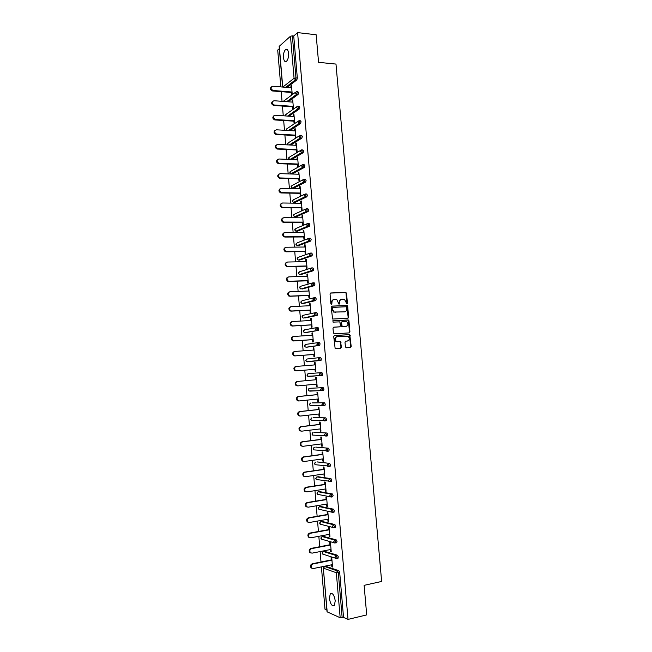 <?xml version="1.0" encoding="UTF-8"?>
<svg xmlns="http://www.w3.org/2000/svg" width="652" height="652" viewBox="0 0 652 652"><rect width="100%" height="100%" fill="white"/><g stroke="black" fill="none" stroke-linecap="round" stroke-linejoin="round"><path stroke-width="0.98" d="M346.897 303.873L347.41 303.196L346.546 293.278L345.642 292.373L330.784 292.968L330.034 293.938L330.898 303.962L331.542 304.59L331.95 302.609C331.958 300.776 332.756 299.733 334.354 299.48L336.848 299.708L338.975 304.166L339.773 303.547L339.659 302.259C339.668 300.433 340.458 299.39 342.039 299.138L344.484 299.358L346.897 303.873M346.734 303.856L346.082 293.392L345.552 292.569L330.425 293.074M331.387 304.574L331.95 302.609M339.097 304.215L339.203 302.365L339.659 302.259M335.242 600.818C334.215 595.056 332.561 592.676 330.287 593.679L329.399 598.397C330.401 604.135 332.055 606.515 334.354 605.529L335.242 600.818M288.559 53.26C288.127 49.943 287.149 48.68 285.633 49.471C284.052 51.068 283.335 53.766 283.481 57.572C283.905 60.897 284.891 62.16 286.415 61.361C287.988 59.772 288.706 57.074 288.559 53.26M345.421 346.905L346.326 347.785L350.466 347.483L351.208 346.481L349.757 334.623L334.468 335.503L333.718 336.505L335.136 348.461L340.67 348.201L341.412 347.198L340.54 341.648L336.375 341.412C334.558 339.309 334.81 337.72 337.141 336.66L348.078 336.285C349.92 338.364 349.684 339.945 347.369 341.037L345.747 341.151L345.006 342.145L345.421 346.905M297.589 32.6L316.155 34.76L318.559 62.339L335.984 64.075L381.632 581.454L364.126 585.341L366.701 614.901L348.021 619.4L297.589 32.6L293.726 35.999L292.365 35.836L295.967 77.922L297.328 78.044L293.726 35.999M347.915 318.315L348.649 317.328L347.687 306.301L347.174 305.495L331.925 306.114L331.167 307.1L332.626 319.04L347.915 318.315M348.959 320.841L349.928 331.892L349.187 332.887L334.321 333.848L333.408 332.952L332.993 328.168L333.742 327.174L339.806 326.807L340.556 325.813L339.79 321.868L333.058 322.129L332.944 320.808L348.461 320.042L348.959 320.841L348.494 320.923L349.456 331.966L349.928 331.892M282.593 87.042L279.154 46.382L290.474 36.235L292.365 35.836M279.341 48.631L277.711 50.065L280.825 86.895M348.021 619.4L343.539 617.42L340.173 617.737L327.035 611.796L323.327 568.071L327.198 611.959M326.888 610.06L324.998 609.229L321.412 566.873M321.004 562L320.124 551.576M319.708 546.735L318.828 536.294M318.42 531.494L317.54 521.054M317.133 516.286L316.253 505.83M315.853 501.111L314.965 490.646M314.574 485.96L313.685 475.487M313.294 470.834L312.406 460.353M312.015 455.74L311.126 445.251M310.743 440.671L309.855 430.173M309.472 425.634L308.583 415.128M308.2 410.621L307.312 400.108M306.929 395.642L306.041 385.12M305.666 380.686L304.777 370.165M304.402 365.756L303.514 355.258M303.139 350.833L302.259 340.377M301.884 335.935L301.004 325.527M300.629 321.061L299.749 310.711M299.374 306.22L298.502 295.91M298.119 291.411L297.247 281.151M296.864 276.627L296 266.407M295.617 261.868L294.761 251.696M294.37 247.132L293.514 237.01M293.131 232.43L292.275 222.356M291.892 217.76L291.036 207.727M290.653 203.106L289.806 193.122M289.415 188.485L288.575 178.55M288.176 173.897L287.345 163.994M286.945 159.324L286.114 149.479M285.715 144.785L284.891 134.98M284.492 130.278L283.669 120.514M283.261 115.787L282.446 106.072M282.039 101.329L281.224 91.655M291.525 86.064L290.882 86.007L291.485 85.551L292.226 94.279L291.623 94.727L291.436 92.478M290.882 86.007L291.028 87.743M325.674 566.278L338.853 570.687L339.684 572.415L338.315 572.701L342.17 617.746M343.539 617.42L339.684 572.415M297.328 78.044L296.831 79.919L287.084 87.417M324.427 551.29L337.532 555.268L338.364 556.971L337.736 558.218M323.172 536.319L336.22 539.889L337.043 541.567L336.391 542.823M321.925 521.388L334.9 524.534L335.723 526.18L335.055 527.46M320.686 506.474L333.588 509.204L334.411 510.834L333.71 512.122M319.447 491.592L332.284 493.906L333.099 495.512L332.365 496.816M318.209 476.742L330.971 478.641L331.786 480.214L331.02 481.543M316.97 461.918L329.667 463.401L330.482 464.949L330.205 466.221L329.659 466.294M315.739 447.117L328.363 448.193L329.17 449.717L328.893 451.005L328.29 451.086M314.508 432.349L327.068 433.009L327.875 434.509L327.581 435.813L326.897 435.903M313.286 417.606L325.772 417.859L326.57 419.334L326.277 420.662L324.737 420.923M312.063 402.887L324.476 402.74L325.275 404.183L324.973 405.528L323.889 405.65M323.628 405.65L322.675 405.658M308.861 388.625L308.241 389.863L308.975 390.939L308.388 389.863L309.529 388.331L323.18 387.638L323.979 389.065L323.669 390.434L322.096 390.67M307.581 373.979L306.994 375.193L307.76 376.277L307.141 375.177L308.282 373.661L321.892 372.577L322.683 373.971L322.137 375.47L308.135 376.253M319.235 357.646L318.078 359.195L318.73 360.344L319.7 360.434L320.026 359.016L319.235 357.646L320.605 357.54L321.395 358.91L320.849 360.426L307.279 361.836L320.849 360.426M317.997 342.618L319.317 342.528L320.108 343.873L319.562 345.413L307.345 347.117M316.742 327.63L318.037 327.548L318.82 328.869L318.282 330.425L306.081 332.536M315.486 312.658L316.758 312.593L317.54 313.897L317.002 315.47L304.818 317.98M314.231 297.728L315.478 297.671L316.253 298.942L315.723 300.539L303.563 303.457M312.984 282.813L314.199 282.772L314.981 284.027L314.443 285.641L302.308 288.95M311.737 267.939L312.927 267.907L313.702 269.129L313.319 270.678L301.061 274.476M310.491 253.082L311.656 253.066L312.43 254.264L312.039 255.837L299.814 260.026M309.244 238.265L310.385 238.257L311.159 239.431L310.76 241.02L298.567 245.6M308.005 223.465L309.121 223.473L309.887 224.622L309.48 226.236L297.32 231.207M306.766 208.697L307.858 208.713L308.624 209.838L308.209 211.484L296.081 216.831M305.527 193.962L306.595 193.986L307.361 195.087L306.929 196.757L294.843 202.487M304.288 179.251L305.34 179.284L306.098 180.359L305.658 182.055L293.612 188.167M303.05 164.565L304.085 164.606L304.834 165.665L304.394 167.377L292.373 173.872M301.819 149.911L302.83 149.96L303.579 150.995L303.123 152.739L291.64 159.52M300.588 135.282L301.574 135.339L302.324 136.35L301.86 138.118L290.8 145.037M299.358 120.685L300.327 120.75L301.069 121.737L300.596 123.53L289.92 130.587M298.127 106.113L299.081 106.186L299.822 107.14L299.341 108.965L289.007 116.17M296.904 91.565L297.834 91.647L298.575 92.584L298.078 94.434L288.062 101.777M292.658 106.806L292.846 109.055L293.457 108.631L292.707 99.886L292.104 100.326L292.251 102.087M293.881 121.158L294.068 123.415L294.68 123.008L293.93 114.247L293.327 114.67L293.481 116.463M295.103 135.543L295.299 137.8L295.91 137.417L295.16 128.64L294.549 129.039L294.704 130.865M296.334 149.952L296.521 152.218L297.141 151.843L296.391 143.057L295.78 143.432L295.935 145.29M297.565 164.385L297.752 166.651L298.372 166.301L297.622 157.499L297.002 157.857L297.165 159.74M298.795 178.844L298.991 181.117L299.602 180.791L298.852 171.965L298.233 172.307L298.396 174.223M300.026 193.334L300.222 195.608L300.841 195.307L300.091 186.464L299.472 186.782L299.635 188.73M301.265 207.849L301.46 210.131L302.08 209.838L301.33 200.987L300.702 201.281L300.874 203.261M302.504 222.389L302.699 224.671L303.327 224.41L302.569 215.535L301.941 215.812L302.112 217.817M303.742 236.953L303.938 239.243L304.565 238.999L303.808 230.107L303.188 230.368L303.359 232.405M304.989 251.55L305.185 253.848L305.812 253.62L305.054 244.712L304.427 244.948L304.606 247.018M306.236 266.171L306.432 268.469L307.068 268.265L306.301 259.341L305.674 259.561L305.853 261.656M307.483 280.825L307.679 283.123L308.315 282.944L307.557 274.003L306.921 274.199L307.1 276.326M308.738 295.495L308.934 297.801L309.57 297.646L308.803 288.689L308.168 288.86L308.355 291.02M309.985 310.197L310.181 312.512L310.825 312.373L310.059 303.4L309.423 303.555L309.61 305.747M311.24 324.932L311.444 327.247L312.08 327.133L311.314 318.143L310.678 318.274L310.865 320.491M312.504 339.692L312.699 342.007L313.343 341.917L312.577 332.911L311.933 333.017L312.121 335.275M313.759 354.476L313.962 356.799L314.606 356.725L313.84 347.703L313.188 347.793L313.384 350.075M315.022 369.293L315.226 371.616L315.87 371.567L315.103 362.528L314.451 362.593L314.647 364.908M316.293 384.158L316.489 386.465L317.141 386.432L316.367 377.378L315.715 377.418L315.918 379.749M317.557 399.057L317.752 401.339L318.412 401.33L317.638 392.251L316.986 392.276L317.182 394.615M318.828 413.979L319.024 416.237L319.684 416.253L318.909 407.158L318.249 407.158L318.453 409.497M320.108 428.926L320.295 431.168L320.955 431.2L320.181 422.088L319.521 422.072L319.724 424.419M321.379 443.906L321.575 446.123L322.235 446.18L321.452 437.052L320.792 437.011L320.996 439.358M322.658 458.918L322.846 461.111L323.514 461.184L322.732 452.04L322.072 451.983L322.267 454.33M323.946 473.955L324.125 476.123L324.794 476.221L324.011 467.06L323.351 466.979L323.547 469.334M325.226 489.016L325.405 491.16L326.082 491.282L325.299 482.105L324.631 481.999L324.826 484.363M326.513 504.11L326.693 506.229L327.369 506.376L326.579 497.183L325.91 497.052L326.114 499.416M327.801 519.236L327.98 521.331L328.657 521.494L327.866 512.285L327.198 512.13L327.402 514.501M329.089 534.387L329.268 536.457L329.945 536.645L329.162 527.419L328.486 527.24L328.69 529.62M330.385 549.563L330.564 551.608L331.24 551.82L330.45 542.578L329.773 542.374L329.977 544.754M331.681 564.771L331.852 566.792L332.536 567.028L331.746 557.762L331.069 557.541L331.273 559.929M292.104 100.326L292.748 100.375M293.327 114.67L293.97 114.711M294.549 129.039L295.193 129.08M295.78 143.432L296.424 143.464M297.002 157.857L297.654 157.882M298.233 172.307L298.885 172.324M299.472 186.782L300.116 186.798M300.702 201.281L301.354 201.297M301.941 215.812L302.593 215.82M303.188 230.368L303.832 230.368M304.427 244.948L305.079 244.94M305.674 259.561L306.318 259.545M306.921 274.199L307.565 274.182M308.168 288.86L308.82 288.836M309.423 303.555L310.067 303.522M310.678 318.274L311.322 318.233M311.933 333.017L312.585 332.976M313.188 347.793L313.84 347.744M314.451 362.593L315.103 362.536M315.226 371.616L315.87 371.558M316.489 386.465L317.133 386.4M317.752 401.339L318.404 401.265M319.024 416.237L319.676 416.163M320.295 431.168L320.947 431.086M321.575 446.123L322.218 446.033M322.846 461.111L323.498 461.013M324.125 476.123L324.777 476.025M325.405 491.16L326.057 491.062M326.693 506.229L327.345 506.123M327.98 521.331L328.632 521.217M329.268 536.457L329.92 536.335M330.564 551.608L331.208 551.486M331.852 566.792L332.504 566.661M341.395 299.26C339.92 299.602 339.187 300.629 339.203 302.365M333.702 299.602C332.218 299.944 331.485 300.988 331.501 302.715M347.736 318.323L348.184 317.418L346.709 305.592L331.599 306.204M346.628 307.385L346 306.758L332.952 307.385L332.43 308.078L332.544 309.447L334.15 312.015L344.386 311.868C345.959 311.607 346.75 310.564 346.75 308.738L346.628 307.385M332.789 307.426L332.43 308.078M344.492 311.86L333.694 312.112L332.088 309.545L331.974 308.176M348.967 332.895L349.456 331.966M333.482 327.247L339.505 326.856M332.707 320.882L348.062 319.953M346.049 326.432C348.388 325.332 348.608 323.742 346.709 321.664L342.178 321.607L341.436 322.593L342.194 326.538L346 326.44M341.998 321.64L341.436 322.593M345.584 326.505L341.729 326.619L340.972 322.675M348.494 320.923L347.589 320.034M347.166 341.061L345.536 341.192M336.685 336.725C334.354 337.793 334.093 339.374 335.91 341.477L337.581 341.713M340.393 348.225L340.955 347.255L340.54 342.496L339.627 341.607L337.117 341.778M350.181 347.5L350.735 346.538L349.293 334.696L334.231 335.56M291.68 87.8L272.756 86.227C270.335 87.425 270.441 88.851 273.09 90.498L272.503 90.954C270.221 89.894 269.83 88.517 271.322 86.838M272.503 90.954L273.115 90.498L292.039 92.022M272.528 90.962L292.08 92.527M292.903 102.136L273.979 100.726C271.566 101.899 271.656 103.326 274.231 104.996L273.644 105.437C271.403 104.32 271.045 102.943 272.577 101.304M273.75 105.445L293.302 106.855M274.337 105.005L293.261 106.374M294.125 116.504L275.193 115.257C272.805 116.398 272.87 117.825 275.38 119.52L274.785 119.944C272.585 118.778 272.267 117.393 273.832 115.803M274.965 119.96L294.525 121.199M275.56 119.544L294.484 120.75M295.356 130.897L276.424 129.813C274.052 130.93 274.084 132.348 276.529 134.076L275.935 134.475C273.775 133.252 273.498 131.875 275.095 130.327M276.187 134.508L295.747 135.575M276.782 134.108L295.715 135.151M296.578 145.323L277.646 144.394C275.299 145.486 275.307 146.912 277.679 148.648L277.084 149.031C274.965 147.76 274.728 146.374 276.366 144.883M277.418 149.072L296.978 149.976M278.005 148.697L296.945 149.577M297.817 159.764L278.877 158.998C276.546 160.074 276.529 161.492 278.828 163.253L278.233 163.611C276.163 162.291 275.959 160.905 277.638 159.455M278.64 163.668L298.208 164.41M279.235 163.31L298.176 164.035M299.048 174.239L280.107 173.636C277.801 174.687 277.76 176.105 279.993 177.882L279.39 178.216C277.361 176.847 277.198 175.461 278.917 174.06M279.871 178.289L299.439 178.86M280.466 177.955L299.415 178.509M300.287 188.738L281.338 188.298C279.056 189.333 278.991 190.743 281.151 192.536L280.556 192.853C278.559 191.427 278.445 190.042 280.197 188.689M305.258 196.896L304.794 196.888M281.102 192.943L300.678 193.342M281.697 192.633L300.645 193.025M301.526 203.269L282.569 202.992C280.311 204.003 280.23 205.413 282.316 207.214L281.721 207.507C279.765 206.04 279.692 204.646 281.485 203.351M282.332 207.621L301.917 207.858M282.935 207.328L301.884 207.556M302.764 217.825L283.807 217.711C281.566 218.705 281.46 220.107 283.49 221.924L282.887 222.193C280.979 220.669 280.947 219.284 282.781 218.037M283.571 222.324L303.156 222.389M284.174 222.055L303.131 222.12M304.003 232.405L285.046 232.454C282.829 233.432 282.707 234.834 284.663 236.66L285.413 236.806L284.06 236.912C282.194 235.331 282.202 233.946 284.076 232.748M284.81 237.059L304.394 236.953M285.413 236.806L304.37 236.709M305.25 247.01L286.293 247.23C284.093 248.192 283.946 249.586 285.845 251.419L286.66 251.59L286.049 251.819L285.234 251.648C283.416 250.026 283.465 248.64 285.38 247.491M286.049 251.819L305.641 251.542M286.66 251.59L305.617 251.322M306.497 261.648L287.532 262.031C285.364 262.976 285.193 264.37 287.027 266.212L287.899 266.399L287.287 266.611L286.415 266.415C284.639 264.736 284.728 263.359 286.693 262.267M287.287 266.611L306.888 266.155M287.899 266.399L306.872 265.967M307.752 276.309L288.779 276.864C286.627 277.793 286.44 279.186 288.217 281.028L289.146 281.24L288.534 281.428L287.605 281.208C285.869 279.48 286 278.102 288.005 277.067M288.534 281.428L308.135 280.8M289.146 281.24L308.119 280.637M308.999 290.996L290.026 291.721C287.899 292.642 287.695 294.028 289.415 295.869L290.401 296.106L288.795 296.032C287.1 294.256 287.279 292.878 289.317 291.892M289.781 296.269L309.382 295.47M290.401 296.106L309.374 295.332M310.254 305.715L291.281 306.603C289.178 307.516 288.95 308.893 290.613 310.743L291.648 310.996L291.028 311.143L289.993 310.882C288.339 309.056 288.559 307.679 290.645 306.75M291.028 311.143L310.637 310.173M291.648 310.996L310.629 310.059M311.517 320.458L292.536 321.517C290.45 322.422 290.213 323.791 291.811 325.641L292.903 325.918L292.283 326.041L291.191 325.764C289.594 323.922 289.83 322.544 291.917 321.64M292.283 326.041L311.892 324.892M292.903 325.918L311.884 324.81M312.773 335.226L293.791 336.456C291.729 337.353 291.468 338.722 293.025 340.572L294.158 340.866L293.539 340.963L292.398 340.67C290.849 338.828 291.102 337.459 293.164 336.562M293.539 340.963L313.147 339.643M294.158 340.866L313.147 339.594M314.036 350.026L295.046 351.428C293.009 352.316 292.732 353.677 294.239 355.527L295.421 355.845L294.794 355.927L293.612 355.609C292.112 353.759 292.381 352.398 294.419 351.51L294.834 351.452M294.794 355.927L314.411 354.427M295.421 355.845L314.411 354.395M296.049 370.906L294.826 370.572C293.376 368.73 293.661 367.369 295.682 366.489L296.31 366.424C294.288 367.304 294.003 368.665 295.454 370.515L296.684 370.849L315.674 369.236L296.684 370.849M296.31 366.424L315.299 364.859M297.793 385.894L296.049 385.56C294.639 383.718 294.94 382.365 296.945 381.493L316.562 379.692L297.573 381.453C295.568 382.325 295.266 383.686 296.676 385.528L297.948 385.886L316.937 384.093M298.575 400.964L297.271 400.581C295.91 398.747 296.22 397.394 298.2 396.522L317.834 394.55M298.2 396.522L298.836 396.506C296.856 397.378 296.538 398.731 297.899 400.572L299.211 400.947L318.209 398.983M298.836 396.506L317.834 394.59M299.847 416.025L298.502 415.634C297.182 413.8 297.508 412.447 299.472 411.583L319.097 409.432M299.472 411.583L300.107 411.591C298.135 412.455 297.817 413.808 299.129 415.65L300.482 416.041L319.48 413.906M300.107 411.591L319.105 409.505M301.11 431.127L299.733 430.719C298.453 428.886 298.787 427.541 300.735 426.669L320.368 424.338M300.735 426.669L301.379 426.701C299.431 427.565 299.089 428.918 300.368 430.752L301.754 431.159L320.76 428.853M301.379 426.701L320.377 424.444M302.316 446.261L300.971 445.821C299.733 443.996 300.075 442.651 302.006 441.787L321.648 439.277M302.006 441.787L302.65 441.836C300.719 442.708 300.368 444.053 301.607 445.878L303.025 446.31L322.031 443.825M302.65 441.836L321.656 439.407M303.522 461.42L302.21 460.964C301.012 459.138 301.371 457.802 303.278 456.938L322.919 454.24M303.278 456.938L303.922 457.011C302.006 457.875 301.648 459.22 302.854 461.046L304.297 461.486L323.31 458.829M303.922 457.011L322.936 454.403M304.72 476.612L303.457 476.131C302.292 474.314 302.658 472.977 304.557 472.113L324.199 469.236M304.557 472.113L305.201 472.203C303.302 473.067 302.935 474.411 304.101 476.237L305.576 476.693L324.59 473.857M305.201 472.203L324.215 469.424M305.935 491.828L304.704 491.331C303.579 489.513 303.954 488.177 305.829 487.313L325.478 484.257M305.829 487.313L306.481 487.435C304.598 488.299 304.223 489.636 305.348 491.453L306.856 491.926L325.878 488.918M306.481 487.435L325.495 484.477M307.141 507.069L305.959 506.563C304.859 504.746 305.25 503.409 307.116 502.545L326.766 499.31M307.116 502.545L307.76 502.692C305.894 503.556 305.511 504.892 306.611 506.702L308.143 507.191L327.165 504.004M307.76 502.692L326.782 499.554M308.363 522.342L307.214 521.82C306.155 520.011 306.546 518.674 308.396 517.81L328.046 514.387M308.396 517.81L309.048 517.973C307.198 518.837 306.799 520.182 307.866 521.983L309.431 522.488L328.453 519.122M309.048 517.973L328.07 514.656M309.586 537.639L308.477 537.101C307.442 535.308 307.842 533.972 309.676 533.1L329.333 529.497M309.676 533.1L310.336 533.287C308.494 534.159 308.094 535.496 309.13 537.297L310.719 537.81L329.741 534.265M310.336 533.287L329.366 529.799M310.817 552.969L309.741 552.423C308.738 550.63 309.146 549.294 310.963 548.422L330.629 544.632M310.963 548.422L311.623 548.634C309.798 549.506 309.39 550.842 310.401 552.635L312.006 553.157L331.037 549.44M311.623 548.634L330.654 544.958M312.047 568.324L311.012 567.77C310.034 565.977 310.45 564.648 312.259 563.768L331.917 559.799M312.259 563.768L312.919 564.004C311.102 564.876 310.686 566.213 311.672 568.006L313.302 568.544L332.333 564.64M312.919 564.004L331.95 560.149M346.945 303.294L347.41 303.196M331.607 304.011L332.064 303.905M339.317 303.653L339.773 303.547M279.276 46.137L282.74 87.058M282.797 87.058L294.068 78.289L290.474 36.235M296.831 79.919L295.47 79.805L294.068 78.289L295.967 77.922L295.47 79.805L285.747 87.303M340.173 617.737L336.326 572.725L323.49 568.202L324.631 566.498L337.483 570.973L338.853 570.687M338.315 572.701L336.326 572.725L337.483 570.973L338.315 572.701M283.979 101.476L285.079 99.992L295.34 92.372M286.684 101.671L296.668 94.328L298.078 94.434L296.709 94.328L297.214 92.47L296.473 91.533L295.307 92.829L296.709 94.328L286.717 101.679M285.266 115.917L286.285 114.157L296.603 106.871M299.317 108.982L297.956 108.884L287.671 116.08M286.611 130.4L286.35 129.642L287.483 128.354L297.874 121.394M300.564 123.554L299.203 123.464L288.583 130.514M288.037 144.899L287.556 143.88L288.689 142.576L299.146 135.942M301.819 138.151L300.45 138.077L289.464 144.972M289.643 159.438L288.763 158.134L289.904 156.822L300.433 150.514M303.066 152.772L301.705 152.715L290.303 159.463M290.148 171.623L289.838 172.576L291.077 173.799L289.969 172.421L291.11 171.093L301.721 165.119M304.321 167.425L302.96 167.377L291.346 173.839L292.683 173.88M291.371 185.91L291.045 186.88L292.251 188.094L291.183 186.733L292.324 185.388L303.017 179.748M305.576 182.104L304.215 182.071L292.552 188.143L293.889 188.175M292.593 200.221L292.259 201.207L293.424 202.413L292.398 201.069L293.539 199.716L304.321 194.402M306.839 196.814L305.478 196.79L293.767 202.47L295.111 202.487M293.824 214.565L293.473 215.559L294.598 216.757L293.612 215.437L294.753 214.06L305.633 209.088M308.103 211.55L306.733 211.533L294.989 216.823L296.326 216.831M295.054 228.925L294.696 229.936L295.772 231.126L294.834 229.822L295.975 228.436L306.953 223.807M309.366 226.309L307.997 226.309L296.204 231.207L297.54 231.207M296.293 243.318L295.91 244.345L296.953 245.519L296.057 244.239L297.19 242.846L308.282 238.55M310.629 241.101L309.268 241.11L297.426 245.617L298.763 245.6M297.532 257.736L297.133 258.779L298.143 259.944L297.279 258.681L298.412 257.271L309.618 253.326M311.9 255.918L310.531 255.943L298.649 260.05L299.993 260.026M298.779 272.169L298.363 273.237L299.333 274.394L298.502 273.155L299.643 271.729L310.963 268.135M313.172 270.767L301.216 274.476M300.026 286.635L299.586 287.719L300.523 288.869L299.733 287.646L300.865 286.212L312.308 282.968M314.443 285.641L302.447 288.95M301.273 301.134L300.817 302.235L301.721 303.367L300.963 302.169L302.096 300.719L313.669 297.842M315.723 300.539L303.677 303.449M302.528 315.649L302.047 316.766L302.919 317.899L302.194 316.717L303.335 315.25L315.03 312.74M317.002 315.47L304.908 317.98M303.783 330.189L303.278 331.338L304.125 332.447L303.424 331.297L304.565 329.814L316.399 327.679M318.282 330.425L306.147 332.536M305.046 344.761L304.517 345.927L305.332 347.035L304.663 345.894L305.804 344.403L317.777 342.65M319.562 345.413L307.377 347.117M306.31 359.358L305.755 360.548L306.546 361.64L305.902 360.523L307.043 359.016L319.162 357.655M308.282 373.661L321.892 372.577M309.488 388.331L323.18 387.638M321.925 390.687L309.39 390.923M312.112 402.887L324.476 402.74M324.72 405.642L323.416 405.78M323.123 405.788L310.645 405.625M313.359 417.598L325.772 417.859M314.614 432.333L327.068 433.009M327.312 435.927L326.057 436.09M315.861 447.101L328.363 448.193M328.616 451.119L327.385 451.282M317.116 461.893L329.667 463.401M329.92 466.327L328.714 466.506M318.38 476.718L317.035 476.914L329.602 478.853L330.971 478.641M331.224 481.575L330.042 481.755M319.635 491.567L318.298 491.779L330.914 494.126L332.284 493.906M332.528 496.848L331.379 497.036M320.898 506.441L319.562 506.669L332.218 509.44L333.588 509.204M333.84 512.154L332.707 512.35M322.161 521.347L320.825 521.584L333.531 524.778L334.9 524.534M323.433 536.278L322.088 536.523L334.851 540.149L336.22 539.889M324.704 551.233L323.359 551.494L336.163 555.545L337.532 555.268M323.588 554.379L322.055 553.067L323.359 551.494L322.218 553.189L322.601 554.061L335.397 558.185L336.758 558.414L336.994 557.248L336.163 555.545L335.006 557.289L335.397 558.185L336.35 558.487M325.976 566.221L324.305 566.58L323.327 568.071M298.461 107.042L297.711 106.08L296.554 107.393L297.956 108.884L298.461 107.042M299.708 121.647L298.958 120.661L297.801 121.981L299.203 123.464L299.708 121.647M300.963 136.276L300.213 135.266L299.048 136.602L300.45 138.077L300.963 136.276M302.218 150.93L301.46 149.895L300.303 151.248L301.705 152.715L302.218 150.93M303.473 165.616L302.715 164.557L301.558 165.918L302.96 167.377L303.473 165.616M290.988 173.791L302.691 167.336L304.394 167.377M304.728 180.319L303.971 179.243L302.813 180.62L304.215 182.071L304.728 180.319M292.21 188.086L303.905 182.022L305.658 182.055M305.992 195.062L305.234 193.954L304.068 195.347L305.478 196.79L305.992 195.062M293.433 202.413L305.12 196.725L306.929 196.757M307.255 209.822L306.497 208.697L305.332 210.099L306.733 211.533L307.255 209.822M294.671 216.782L306.334 211.46L308.209 211.484M308.518 224.622L307.76 223.465L306.595 224.883L307.997 226.309L308.518 224.622M295.918 231.175L307.557 226.228L309.48 226.236M309.79 239.439L309.024 238.265L307.866 239.7L309.268 241.11L309.79 239.439M297.165 245.592L308.787 241.02L310.76 241.02M311.061 254.288L310.287 253.09L309.13 254.533L310.531 255.943L311.061 254.288M298.42 260.026L310.018 255.837L312.039 255.837M312.332 269.162L311.558 267.939L310.401 269.398L311.803 270.8L312.332 269.162M299.675 274.5L311.248 270.678L313.319 270.678M313.612 284.068L312.838 282.821L311.672 284.296L313.082 285.682L313.612 284.068M300.931 288.991L312.487 285.552L314.606 285.543M314.892 299.007L314.109 297.728L312.952 299.219L314.354 300.596L314.892 299.007M302.194 303.506L313.726 300.45L315.894 300.442M316.171 313.962L315.389 312.667L314.223 314.174L315.633 315.544L316.171 313.962M303.457 318.054L314.973 315.381L317.182 315.372M317.451 328.958L316.668 327.63L315.511 329.154L316.913 330.515L317.451 328.958M304.72 332.618L318.478 330.328M318.738 343.971L317.948 342.626L316.79 344.158L318.2 345.511L318.738 343.971M305.992 347.214L319.773 345.307M306.888 361.607L321.069 360.32M321.314 374.093L320.523 372.7L319.366 374.256L320.768 375.593L321.314 374.093M322.365 375.365L308.518 376.481M322.61 389.195L321.811 387.777L320.654 389.35L322.064 390.678L322.61 389.195M323.669 390.434L309.765 391.151M323.905 404.33L323.107 402.879L321.941 404.476L323.351 405.788L323.905 404.33M310.132 403.303L309.48 404.566L310.197 405.634L309.635 404.574L310.702 403.034M324.973 405.528L311.012 405.854M325.201 419.489L324.403 418.022L323.237 419.627L324.647 420.931L325.201 419.489M311.42 418.005L310.727 419.293L311.428 420.344L310.882 419.309L311.917 417.769M311.909 420.361L326.277 420.662M326.497 434.68L325.698 433.181L324.541 434.802L325.071 435.846L325.951 436.098L326.497 434.68M312.707 432.732L311.982 434.045L312.65 435.096L312.129 434.077L313.139 432.529M313.172 435.128L327.581 435.813M327.801 449.896L326.994 448.372L325.837 450.01L326.35 451.037L327.247 451.298L327.801 449.896M313.995 447.484L313.229 448.829L313.889 449.864L313.384 448.869L314.362 447.313M314.443 449.921L328.893 451.005M329.105 465.145L328.298 463.596L327.141 465.251L327.63 466.253L328.551 466.53L329.105 465.145M315.291 462.268L314.484 463.637L315.12 464.672L314.639 463.686L315.584 462.129M315.715 464.746L330.205 466.221M330.417 480.426L329.602 478.853L328.445 480.516L328.918 481.502L329.855 481.787L330.417 480.426M316.595 477.077L315.739 478.47L316.359 479.497L315.894 478.535L316.815 476.971M316.994 479.603L331.526 481.461M331.729 495.732L330.914 494.126L329.749 495.813L330.205 496.783L331.159 497.068L331.729 495.732M317.899 491.918L317.002 493.336L317.605 494.355L317.157 493.409L318.046 491.844M318.282 494.485L330.205 496.783L332.838 496.742M333.042 511.07L332.218 509.44L331.061 511.135L331.501 512.089L332.471 512.39L333.042 511.07M319.211 506.783L318.257 508.226L318.844 509.236L318.42 508.315L319.284 506.751M319.578 509.408L331.501 512.089L334.158 512.04M334.354 526.433L333.531 524.778L332.373 526.49L332.797 527.427L333.783 527.729L334.354 526.433M335.478 527.378L332.797 527.427L320.099 524.151L319.684 523.246L320.825 521.584L319.521 523.14L320.89 524.355M335.674 541.828L334.851 540.149L333.685 541.869L334.093 542.79L335.104 543.108L335.674 541.828M336.807 542.741L334.093 542.79L321.346 539.098L320.947 538.202L322.088 536.523L320.792 538.087L322.218 539.351M338.135 558.136L336.416 558.511M345.177 292.487L345.642 292.373M346.082 293.392L346.546 293.278M346.318 305.503L346.782 305.405M347.214 306.399L347.687 306.301M348.184 317.418L348.649 317.328M332.088 309.545L332.544 309.447M335.014 312.422L335.47 312.324M343.922 311.966L344.386 311.868M339.35 326.888L339.806 326.807M341.249 325.829L341.705 325.747M342.153 326.717L342.618 326.636M346.897 341.102L347.369 341.037M339.627 341.607L340.091 341.542M340.54 342.496L341.004 342.43M340.955 347.255L341.412 347.198M348.869 334.598L349.333 334.525M349.765 335.478L350.238 335.405M350.735 346.538L351.208 346.481M296.945 381.493L297.573 381.453M331.803 593.336L330.287 593.679M287.385 49.658L285.633 49.471M284.068 100.555L283.816 101.459M285.283 114.719L285.071 115.909M287.581 116.072L297.866 108.876L299.341 108.965M286.489 128.9L286.391 130.384M288.445 130.506L299.072 123.448L300.596 123.53M287.703 143.114L287.817 144.891M289.268 144.964L300.27 138.053L301.86 138.118M288.926 157.36L288.624 158.306L289.472 159.43M290.05 159.455L301.477 152.682L303.123 152.739M345.552 292.569L346.008 292.455M346.709 305.592L347.174 305.495M333.694 312.112L334.15 312.015M341.729 326.619L342.194 326.538M347.997 320.132L348.461 320.042M335.91 341.477L336.375 341.412M340.075 341.713L340.54 341.648M349.293 334.696L349.757 334.623M274.231 104.996L273.644 105.437M275.38 119.52L274.785 119.944M276.529 134.076L275.935 134.475M277.679 148.648L277.084 149.031M278.828 163.253L278.233 163.611M279.993 177.882L279.39 178.216M281.151 192.536L280.556 192.853M282.316 207.214L281.721 207.507M283.49 221.924L282.887 222.193M284.663 236.66L284.06 236.912M285.845 251.419L285.234 251.648M287.027 266.212L286.415 266.415M288.217 281.028L287.605 281.208M289.415 295.869L288.795 296.032M290.613 310.743L289.993 310.882M291.811 325.641L291.191 325.764M293.025 340.572L292.398 340.67M294.239 355.527L293.612 355.609M295.454 370.515L294.826 370.572M296.676 385.528L296.049 385.56M297.899 400.572L297.271 400.581M299.129 415.65L298.502 415.634M300.368 430.752L299.733 430.719M301.607 445.878L300.971 445.821M302.854 461.046L302.21 460.964M304.101 476.237L303.457 476.131M305.348 491.453L304.704 491.331M306.611 506.702L305.959 506.563M307.866 521.983L307.214 521.82M309.13 537.297L308.477 537.101M310.401 552.635L309.741 552.423M311.672 568.006L311.012 567.77"/></g></svg>
